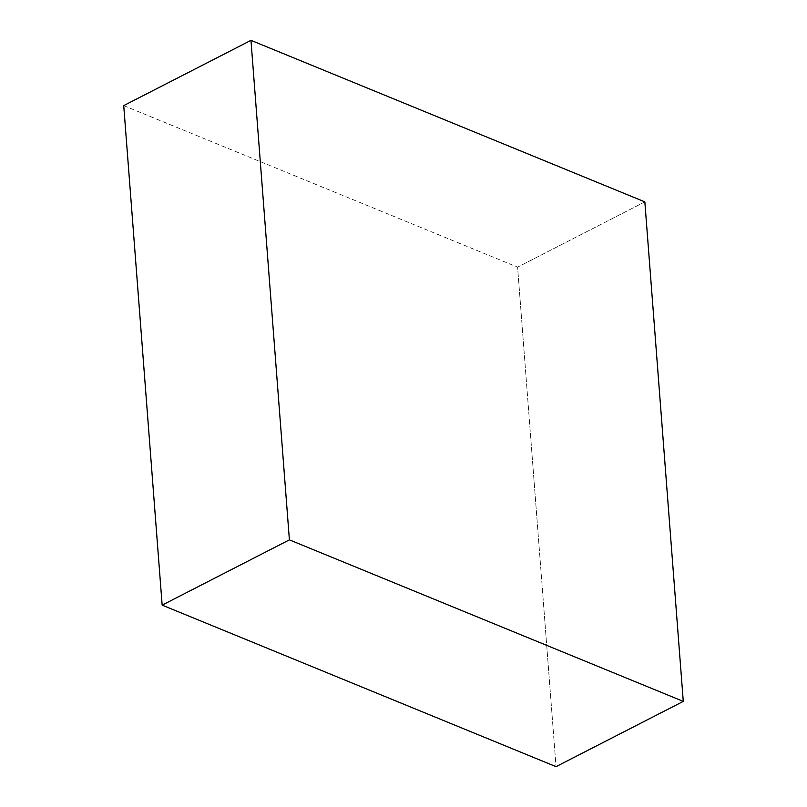 <?xml version="1.0" encoding="UTF-8"?>
<svg xmlns="http://www.w3.org/2000/svg" width="807" height="807" viewBox="0 0 807 807"><rect width="100%" height="100%" fill="white"/><g stroke="black" fill="none" stroke-linecap="round" stroke-linejoin="round"><path stroke-width="0.61" stroke-dasharray="4.04 3.03" d="M644.843 201.871L517.6 267.147L556.033 766.65L517.6 267.147L644.843 201.871M123.723 105.616L517.6 267.147L123.723 105.616"/><path stroke-width="1.21" d="M556.033 766.65L683.277 701.384L644.843 201.871L250.967 40.35L123.723 105.616L250.967 40.35L289.4 539.853L162.157 605.129L123.723 105.616L162.157 605.129L289.4 539.853L683.277 701.384L556.033 766.65L162.157 605.129L556.033 766.65M683.277 701.384L644.843 201.871L250.967 40.35L289.4 539.853L683.277 701.384"/></g></svg>
